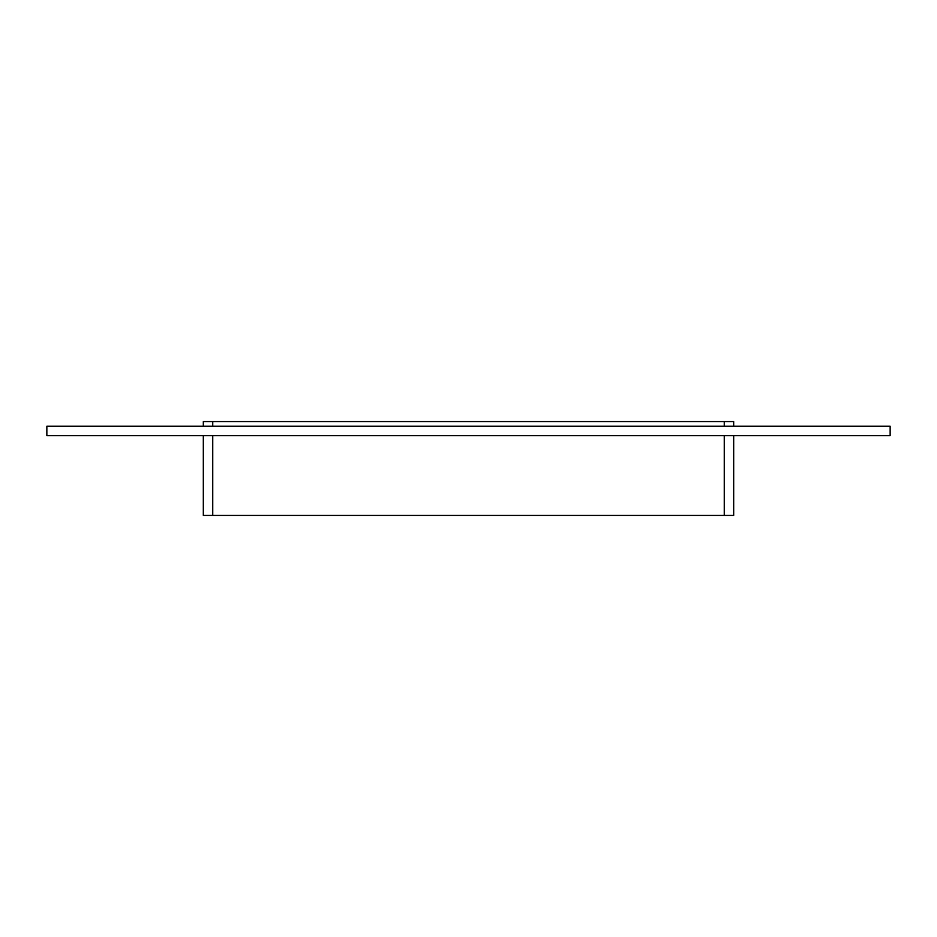 <?xml version="1.0" encoding="UTF-8"?>
<svg xmlns="http://www.w3.org/2000/svg" width="937" height="937" viewBox="0 0 937 937"><rect width="100%" height="100%" fill="white"/><g stroke="black" fill="none" stroke-linecap="round" stroke-linejoin="round"><path stroke-width="1.41" d="M203.306 435.646L203.306 515.432L212.699 515.432L212.699 435.646M724.301 435.646L724.301 515.432L733.694 515.432L733.694 435.646M724.301 515.432L212.699 515.432M212.699 426.253L212.699 421.568L203.306 421.568L203.306 426.253M212.699 421.568L724.301 421.568L724.301 426.253M733.694 426.253L733.694 421.568L724.301 421.568M890.15 435.646L46.85 435.646L46.85 426.253L890.15 426.253L890.15 435.646"/></g></svg>
